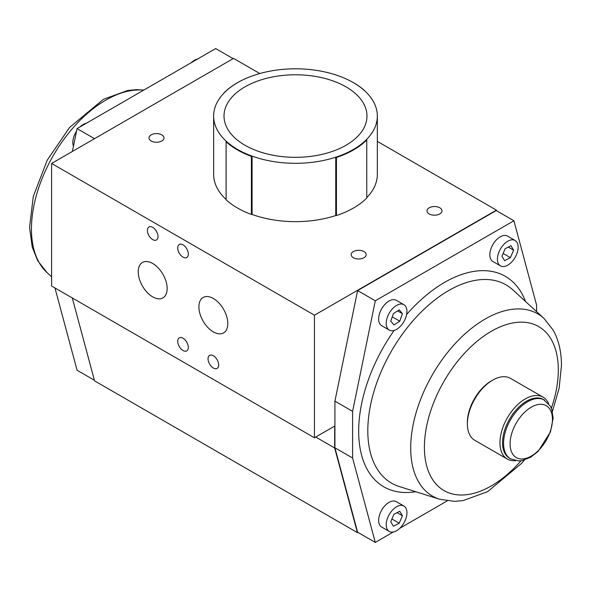 <?xml version="1.0" encoding="UTF-8"?>
<svg xmlns="http://www.w3.org/2000/svg" width="591" height="591" viewBox="0 0 591 591"><rect width="100%" height="100%" fill="white"/><g stroke="black" fill="none" stroke-linecap="round" stroke-linejoin="round"><path stroke-width="0.89" d="M491.357 380.892L492.65 380.146L491.357 380.892A33.916 19.577 120 0 0 467.378 422.425L467.378 423.917A35.741 20.633 -60 0 1 492.65 380.146A35.741 20.633 -60 0 1 510.521 378.373L543.099 397.189A35.741 20.633 -60 0 1 548.633 403.601M508.275 247.09L513.616 250.17L510.432 257.661L504.603 260.668L501.958 256.199L505.135 248.708L510.964 245.693L513.616 250.17M397.071 512.656L402.412 515.736L399.235 523.227L393.407 526.234L390.754 521.757L393.931 514.273L399.76 511.259L402.412 515.736M391.922 519.001L399.235 523.227M389.255 531.442L381.675 527.061A14.657 8.459 -60 0 1 378.639 520.353A14.657 8.459 -60 0 1 385.037 505.608A14.657 8.459 -60 0 1 396.325 501.678L403.912 506.059A14.657 8.459 -60 0 1 403.912 522.976A14.657 8.459 -60 0 1 389.255 531.442A14.657 8.459 -60 0 1 386.218 524.734A14.657 8.459 -60 0 1 392.616 509.981A14.657 8.459 -60 0 1 403.912 506.059M389.255 330.074L381.675 325.7A14.657 8.459 -60 0 1 378.639 318.992A14.657 8.459 -60 0 1 385.037 304.247A14.657 8.459 -60 0 1 396.325 300.317L403.912 304.697A14.657 8.459 -60 0 1 403.912 321.615A14.657 8.459 -60 0 1 389.255 330.074A14.657 8.459 -60 0 1 386.218 323.366A14.657 8.459 -60 0 1 392.616 308.62A14.657 8.459 -60 0 1 403.912 304.697M500.459 265.876L492.879 261.495A14.657 8.459 -60 0 1 489.843 254.787A14.657 8.459 -60 0 1 496.241 240.042A14.657 8.459 -60 0 1 507.529 236.119L515.108 240.493A14.657 8.459 -60 0 1 515.108 257.417A14.657 8.459 -60 0 1 500.459 265.876A14.657 8.459 -60 0 1 497.423 259.168A14.657 8.459 -60 0 1 503.82 244.415A14.657 8.459 -60 0 1 515.108 240.493M393.384 531.974L375.292 542.42L352.605 458.01L352.605 411.358L375.292 300.782L513.911 220.753L536.598 305.17L536.598 311.656M447.173 500.924L399.782 528.288M513.911 220.753L496.218 210.544L357.607 290.573L375.292 300.782M393.931 324.917L390.754 321.105L393.407 313.57L399.235 309.854L402.412 313.666L399.76 321.201L393.931 324.917M352.605 458.01L334.92 447.793L334.92 401.141L357.607 290.573M352.605 411.358L334.92 401.141M334.92 447.793L357.607 532.203L375.292 542.42M496.573 210.751L496.41 210.137L314.449 315.195L51.602 163.448L233.571 58.391L259.796 73.528M357.858 532.351L357.407 532.609L334.661 447.978L334.661 426.089L314.449 437.768L314.449 315.195M503.126 253.443L510.432 257.661M392.247 316.865L399.76 321.201M397.603 310.888L402.412 313.666M515.684 460.67A35.741 20.633 -60 0 1 507.359 459.096L474.78 440.28A35.741 20.633 -60 0 1 467.378 423.917M507.359 459.096A35.741 20.633 -60 0 1 501.885 430.455A35.741 20.633 -60 0 1 525.229 398.955A35.741 20.633 -60 0 1 543.099 397.189M510.594 458.845L509.568 458.254A33.916 19.577 -60 0 1 504.367 431.083A33.916 19.577 -60 0 1 526.522 401.193A33.916 19.577 -60 0 1 543.484 399.516L550.406 406.194L551.765 409.223L553.132 418.162L550.502 431.858L538.098 451.406L530.733 457.175L522.149 460.566L518.824 460.914L510.594 458.845A33.916 19.577 -60 0 1 505.394 431.674A33.916 19.577 -60 0 1 527.549 401.784A33.916 19.577 -60 0 1 544.503 400.107M244.947 86.87A71.481 41.274 -0 0 0 276.987 155.921A71.481 41.274 -0 0 0 364.536 105.375A71.481 41.274 -0 0 0 244.947 86.87M335.747 157.457L335.747 215.538L336.442 215.545A82.208 47.457 -0 0 0 366.767 198.037L366.752 139.557A81.846 47.258 -0 0 1 335.747 157.457L336.442 157.472A82.208 47.457 -0 0 0 366.767 139.956M237.619 82.637A81.846 47.258 -0 0 0 213.639 116.05A81.846 47.258 -0 0 0 274.675 161.757A81.846 47.258 -0 0 0 366.752 139.299A81.846 47.258 -0 0 0 377.339 116.05A81.846 47.258 -0 0 0 326.816 72.398A81.846 47.258 -0 0 0 237.619 82.637M366.767 197.616A81.846 47.258 -0 0 0 377.339 174.389L377.339 116.05M213.639 116.05L213.639 174.389A81.846 47.258 -0 0 0 226.102 199.448L226.117 199.854A82.208 47.457 -0 0 0 251.389 214.444L252.084 214.452A81.846 47.258 -0 0 0 335.747 215.538M226.102 141.375L226.117 141.781A82.208 47.457 -0 0 0 251.389 156.371L252.084 156.379A81.846 47.258 -0 0 1 226.102 141.375L226.102 199.448M252.084 156.379L252.084 214.452M224.211 92.676L224.211 92.676A82.208 47.457 -0 0 1 244.748 78.98M73.469 146.184A14.657 8.459 -60 0 1 72.833 142.438A14.657 8.459 -60 0 1 76.564 131.091M79.999 126.917A14.657 8.459 -60 0 1 86.397 123.224M191.203 62.712A14.657 8.459 -60 0 1 197.593 59.026M226.117 141.781L226.117 199.854M336.442 157.472L336.442 215.545M251.389 156.371L251.389 214.444M364.869 90.984L364.869 90.851A82.208 47.457 -0 0 0 346.237 78.98M54.956 287.95L77.074 370.247L94.405 380.249M72.383 151.451L77.074 128.609L94.508 138.678M77.074 128.609L215.685 48.58L233.127 58.649M357.407 532.609L94.567 380.863L72.287 297.96M314.449 437.768L51.602 286.014L51.602 163.448M496.41 210.137L377.339 141.389M334.661 447.978L315.712 437.037M158.004 236.548A7.506 4.336 -120 0 0 154.731 228.998A7.506 4.336 -120 0 0 148.947 226.988A7.506 4.336 -120 0 0 148.947 235.654A7.506 4.336 -120 0 0 156.452 239.983A7.506 4.336 -120 0 0 158.004 236.548M218.663 364.957A7.506 4.336 -120 0 0 215.383 357.4A7.506 4.336 -120 0 0 209.598 355.39A7.506 4.336 -120 0 0 209.598 364.056A7.506 4.336 -120 0 0 217.104 368.392A7.506 4.336 -120 0 0 218.663 364.957M188.33 347.442A7.506 4.336 -120 0 0 185.057 339.891A7.506 4.336 -120 0 0 179.272 337.882A7.506 4.336 -120 0 0 179.272 346.548A7.506 4.336 -120 0 0 186.778 350.884A7.506 4.336 -120 0 0 188.33 347.442M188.33 254.056A7.506 4.336 -120 0 0 185.057 246.506A7.506 4.336 -120 0 0 179.272 244.497A7.506 4.336 -120 0 0 179.272 253.162A7.506 4.336 -120 0 0 186.778 257.499A7.506 4.336 -120 0 0 188.33 254.056M227.816 323.55A20.456 11.805 -120 0 0 218.884 302.961A20.456 11.805 -120 0 0 203.127 297.487A20.456 11.805 -120 0 0 203.127 321.105A20.456 11.805 -120 0 0 223.583 332.91A20.456 11.805 -120 0 0 227.816 323.55M167.157 288.526A20.456 11.805 -120 0 0 158.233 267.945A20.456 11.805 -120 0 0 142.468 262.463A20.456 11.805 -120 0 0 142.468 286.081A20.456 11.805 -120 0 0 162.924 297.894A20.456 11.805 -120 0 0 167.157 288.526M429.184 207.803A7.506 4.336 -0 0 0 426.99 210.869A7.506 4.336 -0 0 0 434.496 215.205A7.506 4.336 -0 0 0 442.002 210.869A7.506 4.336 -0 0 0 437.362 206.865A7.506 4.336 -0 0 0 429.184 207.803M161.794 140.976A7.506 4.336 -0 0 0 163.995 137.91A7.506 4.336 -0 0 0 156.489 133.581A7.506 4.336 -0 0 0 148.984 137.91A7.506 4.336 -0 0 0 153.616 141.914A7.506 4.336 -0 0 0 161.794 140.976M353.366 251.581A7.506 4.336 -0 0 0 351.165 254.64A7.506 4.336 -0 0 0 358.671 258.976A7.506 4.336 -0 0 0 366.176 254.64A7.506 4.336 -0 0 0 361.544 250.636A7.506 4.336 -0 0 0 353.366 251.581M551.373 408.204A94.686 54.668 120 0 0 558.31 369.929A94.686 54.668 120 0 0 481.148 338.074A94.686 54.668 120 0 0 427.522 468.744A94.686 54.668 120 0 0 521.033 460.751M552.43 411.499L559.145 388.073L561.45 365.548C561.487 352.022 558.739 340.224 553.206 330.162L544.001 318.446A105.235 60.762 120 0 0 432.501 374.598A105.235 60.762 120 0 0 439.623 499.24L454.368 501.36L463.174 500.562L487.597 491.668L521.491 463.462L524.416 460.012M544.001 318.446L512.818 289.849A114.484 66.096 120 0 0 391.515 350.943A114.484 66.096 120 0 0 399.265 486.533L439.623 499.24M415.709 491.712A121.524 70.159 -60 0 1 359.542 444.787A121.524 70.159 -60 0 1 394.131 330.428M406.63 314.501A121.524 70.159 -60 0 1 525.525 301.506M531.272 407.169A29.956 17.294 -60 0 1 552.452 419.396A29.956 17.294 -60 0 1 531.272 456.089A29.956 17.294 -60 0 1 510.092 443.856A29.956 17.294 -60 0 1 531.272 407.169M143.635 90.179A105.235 60.762 120 0 0 50.05 161.417A105.235 60.762 120 0 0 46.977 272.554L51.602 276.795M143.805 90.076L136.617 89.64L127.804 90.438L103.381 99.332L69.487 127.538L47.236 160.168L33.281 196.456L29.55 227.358L32.246 247.171L37.676 260.675L46.977 272.554"/></g></svg>
